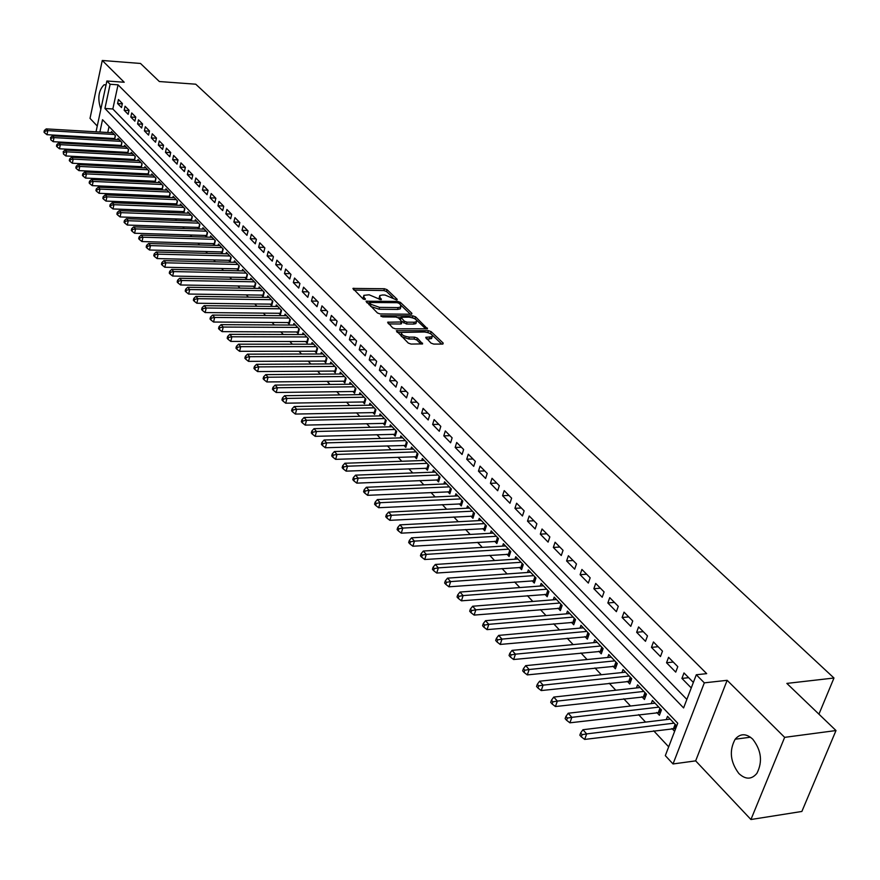 <?xml version="1.0" encoding="UTF-8"?>
<svg xmlns="http://www.w3.org/2000/svg" width="880" height="880" viewBox="0 0 880 880"><rect width="100%" height="100%" fill="white"/><g stroke="black" fill="none" stroke-linecap="round" stroke-linejoin="round"><path stroke-width="1.32" d="M396.66 299.948L397.177 299.321L387.035 289.663L384.406 288.739L352.902 288.42L362.978 298.848L364.859 299.519L365.398 298.881L364.1 297.616L363.792 295.361L369.149 294.789L380.831 299.728L381.359 299.101L380.05 297.836L379.731 295.57L382.459 294.987L385 295.031L396.66 299.948M752.73 739.156C746.174 733.282 740.311 733.304 735.163 739.222C729.036 750.585 730.279 762.025 738.881 773.542C745.58 779.724 751.575 779.658 756.888 773.366C762.773 761.783 761.387 750.387 752.73 739.156M106.018 84.975L104.115 84.755C98.439 90.464 97.361 98.604 100.859 109.197M430.969 343.09L433.741 344.08L442.497 344.08L443.201 343.101L431.145 331.639L428.417 330.671L396.33 330.715L408.287 343.079L411.07 344.069L422.609 343.893L417.373 338.129L414.623 337.139L409.332 337.128C403.546 336.27 401.005 334.697 401.698 332.409L424.534 331.991C430.287 332.86 432.828 334.433 432.135 336.71L425.722 337.348L430.969 343.09M836 730.543L801.867 811.459L750.937 819.522L784.652 737.352L836 730.543L786.852 683.408L833.976 678.018L195.756 84.205L159.346 81.532L140.503 63.459L102.267 60.478L124.212 82.247L106.876 80.993L110.121 84.26L118.041 84.832L706.695 673.64L696.3 674.762L704.319 682.847L673.035 763.95L665.313 755.634L677.732 723.228L102.531 119.691L99.891 132.033M784.652 737.352L727.144 680.317L704.319 682.847M411.169 314.237L411.895 313.313L400.378 302.368L397.727 301.422L366.047 301.213L377.465 312.983L380.171 313.951L411.169 314.237M415.591 316.833L427.471 328.812L395.439 328.834L392.7 327.855L387.618 322.234L402.006 321.948L398.607 318.01L395.89 317.042L382.712 316.932L380.743 315.733L412.896 315.876L415.591 316.833L415.052 318.681L415.888 319.484M102.267 60.478L90.024 118.371L97.262 126.049M671.968 728.519L674.63 731.335M656.777 712.481L659.417 715.264L661.441 709.918L652.41 700.425L651.211 703.626M641.872 696.729L644.457 699.468L646.448 694.155L637.582 684.838L636.427 687.951M627.253 681.285L629.783 683.969L631.73 678.678L623.04 669.537L621.929 672.573M612.887 666.116L615.384 668.756L617.298 663.498L608.762 654.522L607.695 657.481M598.796 651.233L601.249 653.818L603.119 648.593L594.737 639.782L593.714 642.664M584.958 636.614L587.367 639.155L589.204 633.952L580.976 625.306L579.986 628.122M571.373 622.259L573.738 624.756L575.542 619.586L567.457 611.094L566.511 613.833M558.03 608.157L560.351 610.61L562.122 605.473L554.18 597.124L553.267 599.808M544.918 594.319L547.195 596.717L548.944 591.613L541.145 583.407L540.254 586.036M532.037 580.712L534.281 583.066L535.986 577.995L528.33 569.932L527.472 572.495M519.387 567.336L521.576 569.657L523.27 564.608L515.735 556.688L514.91 559.196M506.946 554.202L509.102 556.479L510.763 551.463L503.36 543.675L502.557 546.117M494.714 541.277L496.837 543.521L498.465 538.527L491.194 530.882L490.424 533.269M482.702 528.583L484.781 530.794L486.387 525.822L479.237 518.309L478.489 520.641M470.877 516.098L472.934 518.276L474.507 513.337L467.478 505.934L466.752 508.222M459.261 503.822L461.274 505.956L462.825 501.05L455.906 493.779L455.213 496.012M447.832 491.755L449.812 493.845L451.341 488.961L444.532 481.811L443.861 484M436.59 479.875L438.537 481.943L440.033 477.081L433.345 470.041L432.685 472.186M425.524 468.193L427.449 470.228L428.923 465.388L422.334 458.469L421.707 460.57M414.645 456.698L416.537 458.7L417.989 453.893L411.51 447.084L410.894 449.141M403.942 445.39L405.801 447.348L407.22 442.574L400.851 435.875L400.257 437.888M393.404 434.258L395.23 436.194L396.638 431.442L390.357 424.842L389.785 426.822M383.031 423.302L384.835 425.205L386.21 420.475L380.039 413.985L379.478 415.921M372.812 412.511L374.594 414.392L375.947 409.684L369.875 403.293L369.325 405.196M362.769 401.896L364.518 403.744L365.849 399.069L359.865 392.766L359.337 394.636M352.869 391.435L354.585 393.261L355.905 388.608L350.009 382.404L349.492 384.23M343.123 381.139L344.817 382.932L346.115 378.312L340.307 372.207L339.812 374M333.52 370.997L335.192 372.768L336.468 368.159L330.748 362.153L330.264 363.913M324.06 361.009L325.71 362.747L326.964 358.171L321.332 352.253L320.859 353.98M314.754 351.175L316.371 352.88L317.614 348.337L312.059 342.496L311.608 344.19M305.569 341.484L307.175 343.167L308.396 338.635L302.929 332.893L302.478 334.554M296.527 331.925L298.1 333.586L299.31 329.087L293.92 323.422L293.491 325.061M287.617 322.52L289.168 324.148L290.356 319.671L285.054 314.094L284.625 315.7M278.839 313.236L280.368 314.853L281.534 310.398L276.309 304.898L275.891 306.471M270.182 304.095L271.689 305.69L272.844 301.257L267.685 295.834L267.289 297.385M261.657 295.086L263.142 296.648L264.275 292.248L259.193 286.902L258.797 288.42M253.242 286.198L254.705 287.749L255.827 283.36L250.811 278.091L250.437 279.587M244.948 277.442L246.4 278.96L247.5 274.604L242.561 269.401L242.187 270.875M236.775 268.807L238.194 270.303L239.283 265.969L234.41 260.843L234.058 262.284M228.712 260.282L230.12 261.767L231.187 257.444L226.38 252.395L226.028 253.814M220.759 251.889L222.145 253.352L223.201 249.051L218.46 244.068L218.119 245.465M212.916 243.606L214.28 245.047L215.325 240.768L210.65 235.851L210.32 237.226M205.183 235.433L206.525 236.852L207.559 232.595L202.95 227.744L202.62 229.097M197.549 227.37L198.88 228.767L199.892 224.532L195.338 219.747L195.03 221.089M190.014 219.417L191.334 220.792L192.335 216.579L187.847 211.86L187.528 213.18M182.589 211.563L183.887 212.927L184.866 208.736L180.444 204.083L180.136 205.37M175.263 203.819L176.539 205.172L177.507 200.992L173.14 196.405L172.843 197.67M168.025 196.174L169.279 197.505L170.247 193.358L165.935 188.826L165.638 190.069M160.886 188.639L162.107 189.926M153.835 181.192L155.001 182.413M146.883 173.844L147.983 175.01M140.008 166.584L141.053 167.695M133.232 159.423L134.222 160.468M126.533 152.35L127.479 153.34M119.922 145.365L120.813 146.3M122.397 103.521L118.448 99.517L117.579 103.554L121.517 107.558L122.397 103.521M129.041 110.253L125.048 106.205L124.157 110.253L128.15 114.312L129.041 110.253M135.773 117.073L131.725 112.97L130.823 117.04L134.86 121.154L135.773 117.073M142.582 123.981L138.479 119.823L137.577 123.915L141.669 128.084L142.582 123.981M149.479 130.977L145.332 126.764L144.408 130.878L148.555 135.102L149.479 130.977M156.475 138.072L152.273 133.804L151.338 137.94L155.54 142.208L156.475 138.072M163.559 145.244L159.291 140.932L158.356 145.079L162.602 149.413L163.559 145.244M170.731 152.526L166.419 148.148L165.462 152.328L169.774 156.717L170.731 152.526M178.002 159.896L173.624 155.463L172.656 159.654L177.023 164.109L178.002 159.896M185.372 167.365L180.939 162.877L179.96 167.09L184.382 171.6L185.372 167.365L179.96 167.09M192.841 174.944L188.342 170.39L187.352 174.625L191.84 179.19L192.841 174.944M200.409 182.611L195.855 178.002L194.843 182.259L199.397 186.89L200.409 182.611M208.076 190.388L203.467 185.713L202.444 189.992L207.053 194.689L208.076 190.388M215.853 198.275L211.178 193.534L210.144 197.835L214.808 202.598L215.853 198.275M223.74 206.272L218.999 201.465L217.943 205.788L222.684 210.606L223.74 206.272M231.737 214.379L226.919 209.495L225.863 213.851L230.659 218.735L231.737 214.379M239.844 222.596L234.96 217.646L233.882 222.024L238.755 226.985L239.844 222.596M248.061 230.934L243.111 225.918L242.022 230.307L246.961 235.334L248.061 230.934M256.399 239.382L251.383 234.3L250.272 238.711L255.277 243.815L256.399 239.382M264.858 247.962L259.765 242.803L258.643 247.236L263.714 252.417L264.858 247.962M273.427 256.652L268.268 251.416L267.124 255.882L272.283 261.129L273.427 256.652M282.128 265.474L276.892 260.172L275.737 264.66L280.962 269.984L282.128 265.474M290.961 274.428L285.648 269.049L284.471 273.559L289.773 278.96L290.961 274.428M299.926 283.514L294.536 278.047L293.337 282.59L298.716 288.068L299.926 283.514M309.012 292.732L303.545 287.188L302.335 291.753L307.791 297.308L309.012 292.732M318.241 302.093L312.686 296.461L311.465 301.048L317.009 306.691L318.241 302.093M327.613 311.586L321.97 305.877L320.727 310.486L326.348 316.217L327.613 311.586M337.117 321.233L331.397 315.436L330.132 320.067L335.841 325.886L337.117 321.233M346.775 331.023L340.967 325.127L339.68 329.791L345.477 335.698L346.775 331.023M356.576 340.967L350.68 334.983L349.371 339.669L355.267 345.664L356.576 340.967M366.542 351.054L360.547 344.982L359.216 349.69L365.2 355.784L366.542 351.054M376.651 361.317L370.568 355.146L369.215 359.876L375.287 366.069L376.651 361.317M386.925 371.723L380.743 365.453L379.368 370.227L385.539 376.508L386.925 371.723M397.353 382.305L391.072 375.936L389.686 380.732L395.956 387.112L397.353 382.305M407.957 393.052L401.577 386.584L400.169 391.402L406.527 397.892L407.957 393.052M418.726 403.975L412.247 397.408L410.806 402.248L417.285 408.837L418.726 403.975M429.682 415.085L423.093 408.397L421.63 413.27L428.208 419.969L429.682 415.085M440.803 426.371L434.104 419.573L432.63 424.468L439.307 431.277L440.803 426.371M452.122 437.833L445.313 430.936L443.806 435.853L450.604 442.783L452.122 437.833M463.628 449.493L456.698 442.475L455.169 447.436L462.077 454.465L463.628 449.493M475.321 461.362L468.281 454.223L466.719 459.206L473.748 466.356L475.321 461.362M487.212 473.418L480.051 466.158L478.467 471.163L485.606 478.445L487.212 473.418M499.312 485.683L492.03 478.302L490.413 483.34L497.684 490.743L499.312 485.683M511.621 498.157L504.207 490.644L502.568 495.715L509.96 503.25L511.621 498.157M524.139 510.851L516.604 503.217L514.932 508.31L522.456 515.977L524.139 510.851M536.877 523.776L529.21 515.999L527.505 521.125L535.161 528.924L536.877 523.776M549.846 536.921L542.036 529.001L540.309 534.16L548.097 542.102L549.846 536.921M563.046 550.308L555.093 542.245L553.333 547.437L561.264 555.511L563.046 550.308M576.477 563.926L568.392 555.731L566.599 560.945L574.673 569.162L576.477 563.926M590.161 577.808L581.922 569.448L580.096 574.695L588.324 583.066L590.161 577.808M604.098 591.932L595.705 583.418L593.846 588.698L602.217 597.234L604.098 591.932M618.288 606.32L609.741 597.652L607.849 602.965L616.374 611.655L618.288 606.32M632.742 620.983L624.041 612.15L622.116 617.496L630.795 626.34L632.742 620.983M647.482 635.921L638.605 626.923L636.647 632.291L645.491 641.311L647.482 635.921M662.486 651.134L653.444 641.971L651.453 647.372L660.462 656.557L662.486 651.134M677.787 666.655L668.58 657.305L666.534 662.75L675.73 672.111L677.787 666.655M118.041 84.832L112.827 108.988L686.862 699.413M693.363 682.44L683.991 672.947L681.912 678.414L691.262 687.929M105.842 144.595L106.722 145.53M112.387 151.602L113.322 152.592M119.02 158.697L119.999 159.742M125.741 165.88L126.775 166.991M132.539 173.162L133.628 174.328M139.436 180.532L140.58 181.764M146.41 188.001L147.62 189.299M153.483 195.569L154.759 196.922M160.655 203.247L161.986 204.666M167.915 211.013L169.312 212.498M175.285 218.889L176.737 220.451M182.743 226.875L184.261 228.503M190.3 234.971L191.895 236.665M197.967 243.177L199.628 244.948M205.744 251.493L207.471 253.341M213.631 259.919L215.424 261.855M221.617 268.477L223.498 270.479M229.724 277.145L231.671 279.235M237.941 285.945L239.976 288.112M246.279 294.866L248.391 297.121M254.738 303.919L256.938 306.262M263.318 313.093L265.606 315.535M272.03 322.41L274.395 324.951M280.863 331.87L283.316 334.499M289.828 341.462L292.38 344.19M298.936 351.197L301.576 354.035M308.165 361.086L310.915 364.023M317.548 371.118L320.386 374.165M327.074 381.315L330.011 384.461M336.743 391.655L339.79 394.922M346.566 402.171L349.712 405.548M356.532 412.841L359.799 416.339M366.663 423.676L370.051 427.295M376.959 434.698L380.457 438.438M387.42 445.885L391.039 449.757M398.046 457.259L401.786 461.263M408.848 468.809L412.72 472.956M419.826 480.557L423.83 484.847M430.98 492.503L435.127 496.936M442.332 504.647L446.611 509.223M453.871 516.989L458.293 521.73M465.608 529.551L470.184 534.446M477.543 542.322L482.273 547.382M489.687 555.313L494.571 560.538M502.04 568.535L507.089 573.936M514.613 581.988L519.827 587.565M527.406 595.683L532.796 601.447M540.43 609.62L545.996 615.571M553.696 623.81L559.449 629.959M567.193 638.253L573.133 644.611M580.954 652.971L587.081 659.538M594.957 667.953L601.293 674.74M609.224 683.221L615.769 690.228M623.766 698.786L630.531 706.024M638.583 714.637L645.568 722.117M653.686 730.807L668.69 746.845M109.043 126.522L107.756 132.495M106.546 138.083L106.37 138.908M113.399 138.468L114.235 139.359M111.265 132.693L111.507 131.582L115.401 135.685L114.598 139.37M117.766 139.557L118.008 138.424L121.957 142.571L121.132 146.322M124.344 146.498L124.597 145.354L128.59 149.556L127.754 153.362M131.01 153.527L131.274 152.372L135.311 156.618L134.453 160.479M137.764 160.655L138.028 159.478L142.12 163.779L141.24 167.695M144.595 167.86L144.87 166.672L149.017 171.028L148.115 175.01M151.525 175.175L151.8 173.954L156.002 178.376L155.078 182.413M158.532 182.578L158.818 181.346L163.075 185.823L162.129 189.926M666.259 719.598L667.513 716.309L676.687 725.956M818.928 714.175L833.976 678.018M727.144 680.317L695.651 760.87L750.937 819.522M695.651 760.87L673.035 763.95M110.121 84.26L104.929 108.471L683.595 707.927L696.3 674.762M94.655 138.248L94.842 137.412M96.03 131.813L106.876 80.993M98.692 137.632L98.516 138.468M112.827 108.988L104.929 108.471M117.579 103.554L122.32 103.862M124.157 110.253L128.975 110.561M130.823 117.04L135.707 117.348M137.577 123.915L142.527 124.223M144.408 130.878L149.435 131.186M151.338 137.94L156.442 138.226M158.356 145.079L163.526 145.376M165.462 152.328L170.709 152.603M172.656 159.654L177.991 159.94M187.352 174.625L192.786 174.878M194.843 182.259L200.299 182.512M202.444 189.992L207.922 190.234M210.144 197.835L215.644 198.066M217.943 205.788L223.476 206.008M225.863 213.851L231.418 214.06M233.882 222.024L239.47 222.222M242.022 230.307L247.632 230.494M250.272 238.711L255.904 238.887M258.643 247.236L264.297 247.401M267.124 255.882L272.811 256.036M275.737 264.66L281.457 264.792M284.471 273.559L290.213 273.68M293.337 282.59L299.112 282.689M302.335 291.753L308.132 291.841M311.465 301.048L317.284 301.125M320.727 310.486L326.579 310.541M330.132 320.067L336.017 320.111M339.68 329.791L345.587 329.824M349.371 339.669L355.311 339.68M359.216 349.69L365.189 349.69M369.215 359.876L375.21 359.854M379.368 370.227L385.396 370.172M389.686 380.732L395.736 380.666M400.169 391.402L406.241 391.325M410.806 402.248L416.922 402.149M421.63 413.27L427.768 413.149M432.63 424.468L438.801 424.325M443.806 435.853L449.999 435.688M455.169 447.436L461.395 447.238M466.719 459.206L472.978 458.986M478.467 471.163L484.759 470.921M490.413 483.34L496.738 483.065M502.568 495.715L508.915 495.418M514.932 508.31L521.312 507.991M527.505 521.125L533.918 520.773M540.309 534.16L546.755 533.786M553.333 547.437L559.812 547.03M566.599 560.945L573.1 560.505M580.096 574.695L586.63 574.222M593.846 588.698L600.413 588.192M607.849 602.965L614.449 602.426M622.116 617.496L628.738 616.913M636.647 632.291L643.302 631.675M651.453 647.372L658.13 646.723M666.534 662.75L673.255 662.057M681.912 678.414L688.666 677.677M379.357 296.89L379.093 299.178M363.418 296.681L363.187 299.013M392.788 297.451L386.518 291.489L383.889 290.554L353.991 290.07M369.424 302.907L367.114 302.885M410.377 314.226L400.972 305.261M399.069 303.347L397.21 302.687L369.545 302.478L370.986 304.337L379.588 307.384L398.134 307.593L400.807 307.021L400.477 304.689L399.069 303.347M369.457 302.775L368.984 304.711M370.766 306.449L379.071 309.232L379.588 307.384M400.51 307.197L400.279 308.858L397.606 309.43L379.071 309.232M416.383 319.946L425.854 328.977M388.652 323.917L400.62 323.994L401.588 323.356M398.035 317.603L400.763 317.625M415.052 318.681L412.357 317.724L412.896 315.876M414.227 322.223L416.438 321.739C417.076 319.528 414.579 317.999 408.925 317.152L400.917 317.273L404.327 321.211L407.044 322.168L414.227 322.223L413.688 324.071L415.888 323.598L416.24 322.41M400.796 317.713L400.279 319.627M413.688 324.071L406.494 324.027L402.105 321.442M431.948 337.326L431.574 338.569L426.756 339.042M401.335 333.663L401.17 336.127M401.687 336.644L408.782 339.009L409.332 337.128M421.025 344.069L416.823 339.999L414.073 339.02L408.782 339.009M431.167 334.048L427.856 332.53L428.417 330.671M401.676 332.431L397.364 332.409M441.705 344.08L432.333 335.148M112.64 132.781L46.233 128.898L47.784 130.625L46.959 134.695L114.774 138.556M44.946 131.208L44.33 130.515L44 132.143L44.616 132.836L44.946 131.208L47.784 130.625L114.268 134.486M44.33 130.515L46.233 128.898M46.959 134.695L44.616 132.836M119.163 139.634L52.448 135.861L54.021 137.61L53.185 141.691L121.33 145.442M51.161 138.193L50.534 137.489L50.831 139.821L51.161 138.193L54.021 137.61L120.802 141.361M50.534 137.489L52.448 135.861M53.185 141.691L50.831 139.821M125.763 146.575L58.74 142.901L60.335 144.672L59.488 148.786L127.952 152.427M57.453 145.255L56.826 144.551L56.485 146.19L57.123 146.905L57.453 145.255L60.335 144.672L127.424 148.324M56.826 144.551L58.74 142.901M59.488 148.786L57.123 146.905M132.44 153.604L65.12 150.04L66.726 151.833L65.868 155.958L134.673 159.5M63.833 152.427L63.195 151.701L63.492 154.077L63.833 152.427L66.726 151.833L134.134 155.375M63.195 151.701L65.12 150.04M65.868 155.958L63.492 154.077M139.216 160.721L71.577 157.267L73.205 159.093L72.336 163.24L141.471 166.661M70.29 159.676L69.641 158.95L69.3 160.611L69.949 161.337L70.29 159.676L73.205 159.093L140.921 162.525M69.641 158.95L71.577 157.267M72.336 163.24L69.949 161.337M146.069 167.937L78.122 164.593L79.772 166.441L78.892 170.61L148.357 173.91M76.835 167.035L76.175 166.287L75.823 167.959L76.483 168.696L76.835 167.035L79.772 166.441L147.807 169.752M76.175 166.287L78.122 164.593M78.892 170.61L76.483 168.696M153.021 175.241L84.755 172.018L86.427 173.888L85.536 178.068L155.342 181.258M83.468 174.482L82.797 173.734L82.445 175.406L83.116 176.154L83.468 174.482L86.427 173.888L154.77 177.089M82.797 173.734L84.755 172.018M85.536 178.068L83.116 176.154M160.061 182.644L91.465 179.542L93.159 181.434L92.257 185.636L162.415 188.705M90.189 182.028L89.507 181.269L89.155 182.952L89.826 183.711L90.189 182.028L93.159 181.434L161.832 184.514M89.507 181.269L91.465 179.542M92.257 185.636L89.826 183.711M167.189 190.146L98.274 187.154L99.99 189.079L99.077 193.303L169.576 196.251M96.998 189.673L96.316 188.903L95.942 190.597L96.635 191.367L96.998 189.673L99.99 189.079L168.982 192.027M96.316 188.903L98.274 187.154M99.077 193.303L96.635 191.367M174.405 197.736L105.182 194.887L106.92 196.834L105.985 201.08L176.836 203.885M103.895 197.428L103.202 196.647L102.828 198.352L103.532 199.133L103.895 197.428L106.92 196.834L176.231 199.65M103.202 196.647L105.182 194.887M105.985 201.08L103.532 199.133M181.731 205.436L112.167 202.708L113.938 204.688L112.992 208.956L184.184 211.629M110.891 205.293L110.187 204.501L109.813 206.206L110.517 206.998L110.891 205.293L113.938 204.688L183.579 207.372M110.187 204.501L112.167 202.708M112.992 208.956L110.517 206.998M189.145 213.235L119.262 210.65L121.044 212.652L120.087 216.942L191.642 219.483M117.986 213.257L117.271 212.454L116.886 214.17L117.601 214.973L117.986 213.257L121.044 212.652L191.015 215.204M117.271 212.454L119.262 210.65M120.087 216.942L117.601 214.973M196.669 221.144L126.445 218.691L128.26 220.726L127.292 225.038L199.199 227.436M125.169 221.331L124.443 220.517L124.058 222.244L124.784 223.058L125.169 221.331L128.26 220.726L198.561 223.135M124.443 220.517L126.445 218.691M127.292 225.038L124.784 223.058M204.281 229.152L133.727 226.853L135.564 228.91L134.585 233.244L206.855 235.499M132.462 229.515L131.725 228.69L131.34 230.428L132.066 231.253L132.462 229.515L135.564 228.91L206.206 231.176M131.725 228.69L133.727 226.853M134.585 233.244L132.066 231.253M212.014 237.281L141.119 235.114L142.978 237.204L141.988 241.56L214.621 243.661M139.854 237.82L139.106 236.984L138.71 238.722L139.458 239.558L139.854 237.82L142.978 237.204L213.961 239.327M139.106 236.984L141.119 235.114M141.988 241.56L139.458 239.558M219.846 245.52L148.61 243.507L150.502 245.619L149.49 250.008L222.486 251.955M147.345 246.235L146.586 245.388L146.19 247.148L146.938 247.995L147.345 246.235L150.502 245.619L221.815 247.588M146.586 245.388L148.61 243.507M149.49 250.008L146.938 247.995M227.777 253.869L156.211 252.01L158.125 254.155L157.102 258.566L230.472 260.348M154.946 254.771L154.176 253.913L153.769 255.673L154.539 256.542L154.946 254.771L158.125 254.155L229.779 255.97M154.176 253.913L156.211 252.01M157.102 258.566L154.539 256.542M235.829 262.328L163.911 260.634L165.858 262.812L164.813 267.245L238.557 268.862M162.657 263.439L161.876 262.559L161.458 264.33L162.239 265.21L162.657 263.439L165.858 262.812L237.864 264.462M161.876 262.559L163.911 260.634M164.813 267.245L162.239 265.21M243.991 270.919L171.732 269.39L173.701 271.59L172.645 276.045L246.763 277.497M170.467 272.217L169.686 271.337L169.268 273.119L170.049 273.999L170.467 272.217L173.701 271.59L246.048 273.075M169.686 271.337L171.732 269.39M172.645 276.045L170.049 273.999M252.274 279.62L179.652 278.267L181.654 280.5L180.587 284.977L255.09 286.264M178.409 281.127L177.606 280.236L177.177 282.018L177.98 282.92L178.409 281.127L181.654 280.5L254.364 281.82M177.606 280.236L179.652 278.267M180.587 284.977L177.98 282.92M260.667 288.453L187.704 287.265L189.728 289.542L188.65 294.041L263.527 295.141M186.45 290.169L185.647 289.256L185.207 291.06L186.021 291.973L186.45 290.169L189.728 289.542L262.79 290.675M185.647 289.256L187.704 287.265M188.65 294.041L186.021 291.973M269.181 297.407L195.866 296.406L197.923 298.705L196.823 303.237L272.085 304.15M194.623 299.343L193.798 298.419L193.358 300.234L194.183 301.158L194.623 299.343L197.923 298.705L271.337 299.673M193.798 298.419L195.866 296.406M196.823 303.237L194.183 301.158M277.827 306.493L204.149 305.679L206.239 308.011L205.117 312.565L280.775 313.291M202.906 308.649L202.07 307.714L201.63 309.54L202.466 310.475L202.906 308.649L206.239 308.011L280.005 308.792M202.07 307.714L204.149 305.679M205.117 312.565L202.466 310.475M286.594 315.711L212.553 315.084L214.676 317.46L213.543 322.036L289.586 322.575M211.321 318.098L210.474 317.152L210.023 318.978L210.87 319.935L211.321 318.098L214.676 317.46L288.805 318.043M210.474 317.152L212.553 315.084M213.543 322.036L210.87 319.935M295.493 325.072L221.078 324.643L223.234 327.052L222.09 331.65L298.529 331.98M219.857 327.69L218.999 326.722L218.537 328.57L219.395 329.527L219.857 327.69L223.234 327.052L297.737 327.426M218.999 326.722L221.078 324.643M222.09 331.65L219.395 329.527M304.513 334.565L229.746 334.334L231.924 336.776L230.758 341.407L307.615 341.528M228.525 337.425L227.645 336.446L227.183 338.294L228.052 339.273L228.525 337.425L231.924 336.776L306.79 336.952M227.645 336.446L229.746 334.334M230.758 341.407L228.052 339.273M313.676 344.19L238.535 344.179L240.757 346.665L239.569 351.307L316.822 351.23M237.314 347.314L236.434 346.313L235.961 348.172L236.841 349.173L237.314 347.314L240.757 346.665L315.986 346.621M236.434 346.313L238.535 344.179M239.569 351.307L236.841 349.173M322.971 353.969L247.467 354.167L249.711 356.697L248.512 361.361L326.172 361.064M246.246 357.346L245.355 356.334L244.871 358.204L245.773 359.216L246.246 357.346L249.711 356.697L325.314 356.444M245.355 356.334L247.467 354.167M248.512 361.361L245.773 359.216M332.409 363.902L256.531 364.32L258.819 366.883L257.598 371.58L335.665 371.052M255.321 367.543L254.408 366.509L253.924 368.39L254.837 369.413L255.321 367.543L258.819 366.883L334.796 366.41M254.408 366.509L256.531 364.32M257.598 371.58L254.837 369.413M341.99 373.978L265.738 374.627L268.059 377.223L266.816 381.953L345.301 381.194M264.539 377.883L263.604 376.849L263.109 378.73L264.044 379.775L264.539 377.883L268.059 377.223L344.41 376.519M263.604 376.849L265.738 374.627M266.816 381.953L264.044 379.775M351.725 384.208L275.088 385.099L277.442 387.739L276.188 392.491L355.091 391.49L355.883 388.586M273.889 388.399L272.954 387.343L272.448 389.246L273.394 390.302L273.889 388.399L277.442 387.739L354.178 386.793M272.954 387.343L275.088 385.099M276.188 392.491L273.394 390.302M361.603 394.603L284.581 395.725L286.979 398.409L285.703 403.194L365.024 401.94M283.404 399.08L282.447 398.002L281.93 399.916L282.887 400.994L283.404 399.08L286.979 398.409L364.1 397.221M282.447 398.002L284.581 395.725M285.703 403.194L282.887 400.994M371.635 405.152L294.239 406.538L296.67 409.255L295.372 414.062L375.122 412.566M293.062 409.926L292.083 408.837L291.566 410.751L292.534 411.851L293.062 409.926L296.67 409.255L374.176 407.814M292.083 408.837L294.239 406.538M295.372 414.062L292.534 411.851M381.832 415.866L304.04 417.505L306.515 420.277L305.195 425.106L385.374 423.346M302.874 420.948L301.884 419.848L301.356 421.773L302.346 422.884L302.874 420.948L306.515 420.277L384.406 418.572M301.884 419.848L304.04 417.505M305.195 425.106L302.346 422.884M392.183 426.756L314.006 428.67L316.525 431.486L315.172 436.337L395.791 434.302M312.851 432.157L311.839 431.024L311.3 432.971L312.312 434.104L312.851 432.157L316.525 431.486L394.801 429.506M311.839 431.024L314.006 428.67M315.172 436.337L312.312 434.104M402.699 437.822L324.126 440L326.689 442.871L325.325 447.744L406.373 445.434M322.982 443.542L321.959 442.398L321.42 444.345L322.432 445.5L322.982 443.542L326.689 442.871L405.361 440.616M321.959 442.398L324.126 440M325.325 447.744L322.432 445.5M413.391 449.064L334.422 451.528L337.029 454.432L335.632 459.349L417.12 456.742M333.289 455.114L332.244 453.948L331.694 455.917L332.728 457.083L333.289 455.114L337.029 454.432L416.086 451.902M332.244 453.948L334.422 451.528M335.632 459.349L332.728 457.083M424.248 460.482L344.894 463.243L347.534 466.202L346.115 471.141L428.054 468.237M343.761 466.884L342.705 465.696L342.144 467.676L343.2 468.864L343.761 466.884L347.534 466.202L426.998 463.364M342.705 465.696L344.894 463.243M346.115 471.141L343.2 468.864M435.292 472.087L355.531 475.156L358.215 478.159L356.785 483.131L439.164 479.919M354.409 478.852L353.342 477.642L352.77 479.633L353.837 480.843L354.409 478.852L358.215 478.159L438.075 475.024M353.342 477.642L355.531 475.156M356.785 483.131L353.837 480.843M446.512 483.89L366.355 487.267L369.083 490.325L367.62 495.319L450.45 491.799M365.244 491.018L364.155 489.797L363.572 491.788L364.661 493.02L365.244 491.018L369.083 490.325L449.35 486.871M364.155 489.797L366.355 487.267M367.62 495.319L364.661 493.02M457.919 495.891L377.355 499.587L380.138 502.7L378.653 507.716L461.934 503.866M376.255 503.393L375.144 502.15L374.561 504.152L375.661 505.406L376.255 503.393L380.138 502.7L460.801 498.916M375.144 502.15L377.355 499.587M378.653 507.716L375.661 505.406M469.513 508.09L388.553 512.116L391.38 515.284L389.862 520.333L473.616 516.142M387.464 515.977L386.331 514.712L385.737 516.736L386.859 518.001L387.464 515.977L391.38 515.284L472.45 511.17M386.331 514.712L388.553 512.116M389.862 520.333L386.859 518.001M481.316 520.487L399.938 524.865L402.809 528.088L401.269 533.17L485.485 528.627M398.86 528.792L397.716 527.494L397.1 529.529L398.255 530.816L398.86 528.792L402.809 528.088L484.297 523.622M397.716 527.494L399.938 524.865M401.269 533.17L398.255 530.816M493.306 533.104L411.521 537.834L414.447 541.112L412.885 546.227L497.563 541.321M410.465 541.816L409.299 540.507L408.672 542.553L409.838 543.862L410.465 541.816L414.447 541.112L496.342 536.294M409.299 540.507L411.521 537.834M412.885 546.227L409.838 543.862M505.505 545.941L423.313 551.034L426.294 554.367L424.699 559.515L509.85 554.235M422.268 555.082L421.08 553.74L420.442 555.797L421.63 557.139L422.268 555.082L426.294 554.367L508.596 549.175M421.08 553.74L423.313 551.034M424.699 559.515L421.63 557.139M517.924 558.998L435.314 564.465L438.35 567.864L436.722 573.034L522.346 567.369M434.28 568.579L433.07 567.215L432.421 569.283L433.631 570.647L434.28 568.579L438.35 567.864L521.059 562.287M433.07 567.215L435.314 564.465M436.722 573.034L433.631 570.647M530.552 572.275L447.524 578.149L450.615 581.603L448.965 586.806L535.062 580.745M446.512 582.318L445.28 580.932L444.62 583.011L445.852 584.397L446.512 582.318L450.615 581.603L533.742 575.63M445.28 580.932L447.524 578.149M448.965 586.806L445.852 584.397M543.411 585.794L459.965 592.064L463.111 595.584L461.428 600.82L548.009 594.341M458.964 596.31L457.71 594.891L457.039 596.992L458.293 598.4L458.964 596.31L463.111 595.584L546.656 589.215M457.71 594.891L459.965 592.064M461.428 600.82L458.293 598.4M556.49 599.555L472.626 606.243L475.827 609.829L474.122 615.087L561.187 608.19M471.647 610.555L470.371 609.114L469.689 611.215L470.965 612.656L471.647 610.555L475.827 609.829L559.801 603.031M470.371 609.114L472.626 606.243M474.122 615.087L470.965 612.656M569.811 613.558L485.529 620.686L488.785 624.338L487.047 629.629L574.596 622.281M484.561 625.064L483.263 623.601L482.57 625.713L483.868 627.176L484.561 625.064L488.785 624.338L573.177 617.1M483.263 623.601L485.529 620.686M487.047 629.629L483.868 627.176M583.374 627.814L498.663 635.393L501.985 639.111L500.214 644.435L588.258 636.636M497.717 639.837L496.397 638.352L495.682 640.475L497.013 641.971L497.717 639.837L501.985 639.111L586.795 631.422M496.397 638.352L498.663 635.393M500.214 644.435L497.013 641.971M597.179 642.334L512.05 650.375L515.438 654.17L513.623 659.516L602.162 651.255M511.126 654.896L509.773 653.378L509.058 655.523L510.4 657.041L511.126 654.896L515.438 654.17L600.666 646.008M509.773 653.378L512.05 650.375M513.623 659.516L510.4 657.041M611.237 657.129L525.69 665.643L529.144 669.515L527.296 674.894L616.341 666.138M524.788 670.241L523.413 668.701L522.676 670.846L524.051 672.397L524.788 670.241L529.144 669.515L614.801 660.869M523.413 668.701L525.69 665.643M527.296 674.894L524.051 672.397M625.559 672.188L539.594 681.208L543.103 685.146L541.222 690.558L630.773 681.296M538.703 685.883L537.306 684.31L536.558 686.466L537.955 688.05L538.703 685.883L543.103 685.146L629.189 676.005M537.306 684.31L539.594 681.208M541.222 690.558L537.955 688.05M640.156 687.544L553.762 697.07L557.348 701.085L555.423 706.53L645.48 696.74M552.893 701.822L551.463 700.216L550.704 702.394L552.134 704L552.893 701.822L557.348 701.085L643.852 691.427M551.463 700.216L553.762 697.07M555.423 706.53L552.134 704M655.028 703.175L568.205 713.24L571.857 717.332L569.899 722.81L660.462 712.481M567.369 718.08L565.906 716.441L565.125 718.63L566.588 720.269L567.369 718.08L571.857 717.332L658.79 707.135M565.906 716.441L568.205 713.24M569.899 722.81L566.588 720.269M670.186 719.125L582.934 729.729L586.663 733.909L584.672 739.42L675.708 728.519M582.12 734.657L580.635 732.985L579.843 735.185L581.328 736.857L582.12 734.657L586.663 733.909L674.025 723.151M580.635 732.985L582.934 729.729M584.672 739.42L581.328 736.857M397.001 299.915L397.177 299.321M365.233 299.475L365.398 298.881M381.194 299.695L381.359 299.101M379.599 299.453L380.05 297.836M363.638 299.255L364.1 297.616M353.43 289.52L353.782 288.222M383.889 290.554L384.406 288.739M386.518 291.489L387.035 289.663M366.553 302.335L366.916 301.026M397.353 302.698L397.727 301.422M399.883 304.117L400.378 302.368M411.631 314.193L411.895 313.313M369.094 304.821L369.611 302.984M370.48 306.163L370.986 304.337M397.606 309.43L398.134 307.593M427.097 328.944L427.361 328.031M388.091 323.367L388.476 322.047M400.62 323.994L401.159 322.135M381.106 316.481L381.348 315.601M400.499 319.836L401.016 318.021M403.788 323.059L404.327 321.211M406.494 324.027L407.044 322.168M426.151 338.47L426.536 337.172M429.407 339.053L429.957 337.183M414.073 339.02L414.623 337.139M416.823 339.999L417.373 338.129M422.235 344.036L422.51 343.09M396.792 331.859L397.177 330.528M430.595 333.498L431.145 331.639M442.915 344.047L443.201 343.101M114.653 138.545L115.302 135.575M121.187 145.442L121.847 142.461M127.809 152.416L128.469 149.424M134.508 159.489L135.179 156.475M141.295 166.65L141.977 163.625M148.17 173.899L148.852 170.863M155.133 181.247L155.826 178.189M162.184 188.694L162.888 185.625M169.334 196.229L170.049 193.149M176.572 203.874L177.298 200.772M183.909 211.618L184.646 208.494M191.345 219.461L192.093 216.326M198.88 227.414L199.639 224.268M206.514 235.466L207.284 232.309M214.258 243.639L215.039 240.46M222.112 251.922L222.893 248.732M230.065 260.315L230.868 257.103M238.139 268.829L238.942 265.606M246.323 277.464L247.137 274.219M254.617 286.22L255.453 282.964M263.032 295.108L263.879 291.83M271.579 304.117L272.426 300.817M280.236 313.247L281.105 309.936M289.025 322.52L289.905 319.198M297.935 331.936L298.837 328.592M306.988 341.484L307.89 338.118M316.173 351.175L317.097 347.787M325.49 361.009L326.425 357.61M334.95 370.986L335.907 367.576M344.564 381.128L345.521 377.685M354.31 391.413L355.289 387.959M364.221 401.874L365.211 398.398M364.969 401.929L365.805 399.014M374.275 412.478L375.287 408.991M375.034 412.544L375.881 409.618M384.494 423.269L385.517 419.749M385.253 423.324L386.122 420.376M394.878 434.214L395.912 430.683M395.637 434.28L396.517 431.31M405.416 445.346L406.483 441.793M406.186 445.401L407.077 442.42M416.141 456.643L417.208 453.079M416.911 456.709L417.813 453.706M427.02 468.138L428.12 464.552M427.801 468.193L428.725 465.179M438.097 479.82L439.197 476.201M438.878 479.875L439.802 476.839M449.339 491.689L450.472 488.059M450.131 491.744L451.077 488.697M460.779 503.756L461.923 500.104M461.571 503.811L462.539 500.742M472.406 516.021L473.572 512.347M473.198 516.076L474.188 512.996M484.231 528.495L485.419 524.81M485.034 528.55L486.035 525.448M496.254 541.189L497.464 537.482M497.068 541.233L498.08 538.12M508.497 554.103L509.718 550.363M509.3 554.147L510.334 551.012M520.938 567.226L522.192 563.475M521.752 567.281L522.808 564.124M533.599 580.591L534.875 576.818M534.424 580.635L535.491 577.467M546.491 594.187L547.789 590.392M547.316 594.231L548.405 591.052M559.603 608.036L560.923 604.219M560.439 608.069L561.55 604.868M572.957 622.127L574.299 618.288M573.793 622.16L574.926 618.937M586.553 636.471L587.917 632.61M587.4 636.504L588.544 633.259M600.402 651.079L601.788 647.196M601.249 651.112L602.415 647.845M614.504 665.951L615.923 662.046M615.351 665.984L616.55 662.706M628.859 681.109L630.311 677.182M629.728 681.142L630.938 677.842M643.5 696.553L644.974 692.604M644.358 696.575L645.601 693.264M658.405 712.283L659.912 708.312M659.285 712.305L660.539 708.972M673.607 728.321L675.136 724.328M674.487 728.343L675.763 724.988M735.163 739.222L750.475 737.209M104.115 84.755L105.831 84.876M400.279 308.858L400.807 307.021M401.467 323.807L402.006 321.948M415.888 323.598L416.438 321.739M431.574 338.569L432.135 336.71"/></g></svg>
